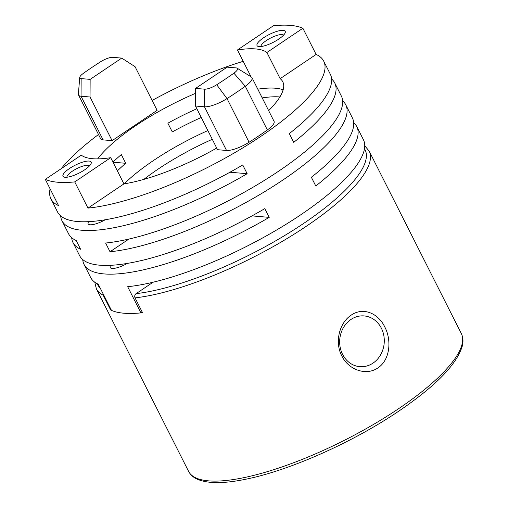 <?xml version="1.0" encoding="UTF-8"?>
<svg xmlns="http://www.w3.org/2000/svg" width="508" height="508" viewBox="0 0 508 508"><rect width="100%" height="100%" fill="white"/><g stroke="black" fill="none" stroke-linecap="round" stroke-linejoin="round"><path stroke-width="0.76" d="M351.206 315.106C363.41 306.673 378.358 313.48 384.766 326.942C391.738 340.011 390.252 359.804 377.895 367.932C365.741 376.352 348.069 369.335 341.808 355.879C334.715 342.837 338.88 323.196 351.206 315.106M342.57 354.368A25.463 22.295 94.9 0 0 359.804 366.668A25.463 22.295 94.9 0 0 380.695 354.66A25.463 22.295 94.9 0 0 381.381 328.225A25.463 22.295 94.9 0 0 364.153 315.925A25.463 22.295 94.9 0 0 343.256 327.933A25.463 22.295 94.9 0 0 342.57 354.368M111.119 309.67L110.661 309.982A152.787 42.564 -26.8 0 0 142.538 312.718L135.039 297.872C134.385 296.164 134.741 294.754 136.106 293.643L153.06 282.226M110.661 309.982L103.162 295.142A152.787 42.564 153.2 0 1 96.38 288.842L94.748 282.181M237.16 68.193L251.352 77A19.101 5.321 153.2 0 1 251.993 77.673A19.101 5.321 153.2 0 1 245.294 86.271A147.695 41.148 153.2 0 1 236.391 92.45A147.695 41.148 153.2 0 1 227.019 98.584A19.101 5.321 153.2 0 1 204.483 106.801L195.491 106.032L195.599 88.405L204.591 89.179A10.274 2.864 -26.8 0 0 216.713 84.753A138.874 38.691 -26.8 0 0 225.527 78.988A138.874 38.691 -26.8 0 0 233.896 73.184A10.274 2.864 -26.8 0 0 237.16 68.193A10.274 2.864 -26.8 0 0 236.163 67.913L227.171 67.139L195.599 88.405M195.491 106.032L217.545 149.695L226.536 150.463A19.101 5.321 -26.8 0 0 249.072 142.24A147.695 41.148 -26.8 0 0 258.445 136.106A147.695 41.148 -26.8 0 0 267.348 129.934A19.101 5.321 -26.8 0 0 274.047 121.329L251.993 77.673M201.27 117.475A106.953 29.794 -26.8 0 0 172.288 131.928L167.875 123.196A106.953 29.794 153.2 0 1 196.856 108.737M257.804 89.173A106.953 29.794 153.2 0 1 283.159 89.827M279.895 96.952A106.953 29.794 -26.8 0 0 262.211 97.904M250.126 76.244A106.953 29.794 153.2 0 1 250.711 76.149L237.477 49.955A106.953 29.794 153.2 0 1 266.91 52.476L280.143 78.67A106.953 29.794 153.2 0 1 282.791 81.788A106.953 29.794 153.2 0 1 268.637 110.623M212.293 139.3A106.953 29.794 -26.8 0 0 157.88 169.259A106.953 29.794 -26.8 0 0 143.828 179.387M124.155 183.845A106.953 29.794 153.2 0 1 153.473 160.528A106.953 29.794 153.2 0 1 207.886 130.569M97.631 158.883A106.953 29.794 153.2 0 1 135.827 125.597A106.953 29.794 153.2 0 1 195.567 93.313M50.076 188.824A152.787 42.564 -26.8 0 0 50.952 198.901L57.569 212.001A152.787 42.564 -26.8 0 0 242.741 164.973L247.155 173.704A152.787 42.564 153.2 0 1 61.976 220.732L68.593 233.832A152.787 42.564 -26.8 0 0 76.187 240.513L80.594 249.244A152.787 42.564 153.2 0 1 73.006 242.564L79.623 255.657A152.787 42.564 -26.8 0 0 264.795 208.629L269.208 217.361A152.787 42.564 153.2 0 1 84.03 264.389A152.787 42.564 153.2 0 1 82.728 259.569M61.976 220.732A152.787 42.564 153.2 0 1 60.674 215.906M98.495 134.512A152.787 42.564 -26.8 0 0 61.182 168.7M50.952 198.901A152.787 42.564 -26.8 0 0 58.541 205.588L45.314 179.387L81.28 155.162A106.953 29.794 153.2 0 0 110.712 157.683L74.74 181.908A152.787 42.564 153.2 0 1 45.314 179.387M73.006 242.564A152.787 42.564 153.2 0 1 71.704 237.738M353.676 122.701A152.787 42.564 153.2 0 1 356.787 126.613L363.404 139.713A152.787 42.564 153.2 0 1 300.596 214.903A152.787 42.564 153.2 0 1 127.667 286.696L140.9 312.89A152.787 42.564 153.2 0 1 111.474 310.369L98.241 284.169A152.787 42.564 153.2 0 1 90.646 277.489L84.03 264.389M342.652 100.876A152.787 42.564 153.2 0 1 345.757 104.781A152.787 42.564 153.2 0 1 282.95 179.978A152.787 42.564 153.2 0 1 110.026 251.765L105.613 243.034A152.787 42.564 -26.8 0 0 278.543 171.247A152.787 42.564 -26.8 0 0 341.351 96.05L334.734 82.956A152.787 42.564 153.2 0 1 293.726 142.335L289.312 133.604A152.787 42.564 -26.8 0 0 330.321 74.225L323.704 61.125A152.787 42.564 -26.8 0 0 316.109 54.439L280.143 78.67M216.719 148.063A106.953 29.794 153.2 0 1 123.946 183.877L87.973 208.109A152.787 42.564 -26.8 0 0 260.896 136.315A152.787 42.564 -26.8 0 0 323.704 61.125M87.973 208.109L74.74 181.908M89.579 165.786A12.732 3.55 -26.8 0 0 72.269 171.26A12.732 3.55 -26.8 0 0 66.935 177.222M69.475 168.516A15.786 4.401 153.2 0 1 84.887 161.519A15.786 4.401 153.2 0 1 91.135 163.493A15.786 4.401 153.2 0 1 84.677 169.818A15.786 4.401 153.2 0 1 64.167 177.114A15.786 4.401 153.2 0 1 69.475 168.516M263.512 37.821A15.786 4.401 153.2 0 1 278.924 30.823A15.786 4.401 153.2 0 1 285.179 32.798A15.786 4.401 153.2 0 1 278.714 39.122A15.786 4.401 153.2 0 1 258.204 46.418A15.786 4.401 153.2 0 1 263.512 37.821M283.616 35.09A12.732 3.55 -26.8 0 0 266.306 40.564A12.732 3.55 -26.8 0 0 260.979 46.526M142.189 312.02L140.9 312.89M112.998 162.204L125.717 163.297A106.953 29.794 -26.8 0 0 117.386 170.898M112.973 162.166A106.953 29.794 153.2 0 1 121.304 154.565L125.717 163.297M110.668 265.316A14.77 4.115 -26.8 0 0 113.976 268.376A14.77 4.115 -26.8 0 0 127.317 263.417M252.019 215.887L269.208 217.361M88.614 221.659A14.77 4.115 -26.8 0 0 88.151 223.85A14.77 4.115 -26.8 0 0 105.264 219.754M229.965 172.231L247.155 173.704M100.597 61.76A138.874 38.691 -26.8 0 0 83.414 73.33A10.274 2.864 -26.8 0 0 79.724 77.464A10.274 2.864 -26.8 0 0 81.153 78.6L90.145 79.369L121.717 58.102L112.725 57.334A10.274 2.864 -26.8 0 0 100.597 61.76M90.145 79.369L90.043 96.996L112.097 140.653L157.112 110.331L135.058 66.675L121.717 58.102M90.043 96.996L81.045 96.228A19.101 5.321 153.2 0 1 78.556 95.034A19.101 5.321 153.2 0 1 78.391 94.12L79.724 77.464M78.556 95.034L100.609 138.69A19.101 5.321 -26.8 0 0 103.105 139.884L112.097 140.653M316.109 54.439L302.882 28.245L266.91 52.476M356.787 126.613A152.787 42.564 153.2 0 1 315.779 185.998L311.366 177.267A152.787 42.564 -26.8 0 0 352.374 117.881L345.757 104.781M282.95 90.532A14.77 4.115 -26.8 0 0 282.08 92.812M331.622 79.045A152.787 42.564 153.2 0 1 334.734 82.956M237.477 49.955L273.45 25.724A152.787 42.564 153.2 0 1 302.882 28.245M243.224 61.322A152.787 42.564 -26.8 0 0 152.121 100.451M123.946 183.877L110.712 157.683M128.886 239.065L110.026 251.765M398.513 408.75A152.787 42.564 -26.8 0 0 461.321 333.559C463.105 337.223 463.442 341.351 462.331 345.935C456.882 364.331 435.686 386.074 398.748 411.163C352.66 442.487 288.715 470.872 244.894 479.4C223.933 483.648 208.267 483.673 197.885 479.469C193.554 477.647 190.449 474.936 188.57 471.335A152.787 42.564 -26.8 0 0 398.513 408.75M461.321 333.559L369.138 151.06A152.787 42.564 153.2 0 1 306.33 226.257A152.787 42.564 153.2 0 1 135.039 297.872M97.295 283.718A149.733 41.713 -26.8 0 0 100.241 288.138M136.106 293.643A149.733 41.713 -26.8 0 0 293.497 230.067A149.733 41.713 -26.8 0 0 364.477 148.755M233.896 73.184L245.294 86.271L267.348 129.934M103.105 139.884L81.045 96.228L81.153 78.6M249.072 142.24L227.019 98.584L216.713 84.753M226.536 150.463L204.483 106.801L204.591 89.179M369.138 151.06L364.744 145.79M188.57 471.335L96.38 288.842"/></g></svg>
